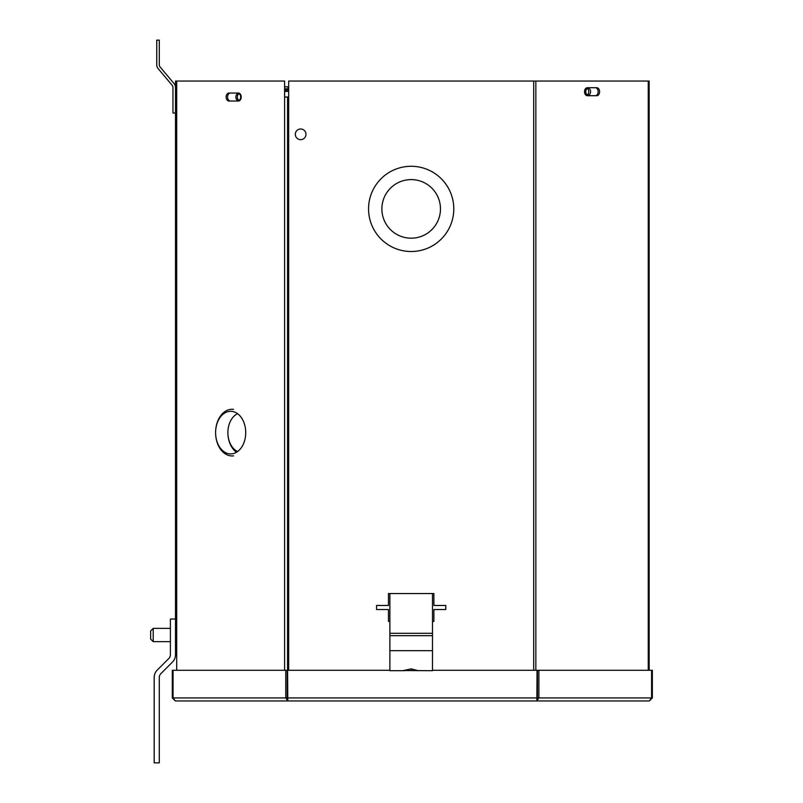 <?xml version="1.0" encoding="UTF-8"?>
<svg xmlns="http://www.w3.org/2000/svg" width="803" height="803" viewBox="0 0 803 803"><rect width="100%" height="100%" fill="white"/><g stroke="black" fill="none" stroke-linecap="round" stroke-linejoin="round"><path stroke-width="1.2" d="M285.758 670.284L285.758 697.917L287.785 700.969L536.856 700.969L175.355 700.969L173.057 697.917L173.057 670.284L287.193 670.284L287.193 697.917L287.785 698.931M173.057 670.284L172.294 670.284L172.294 697.917L287.193 697.917M172.294 697.917L175.355 700.969M538.883 670.284L538.883 697.917L537.448 697.917L537.448 670.284L651.584 670.284L651.584 697.917L538.883 697.917L536.856 700.969L649.286 700.969L652.347 697.917L651.584 697.917L649.286 700.969L536.856 700.969L537.046 670.284L432.486 670.284M287.785 700.969L287.594 670.284L389.877 670.284M536.856 698.931L537.448 697.917M651.584 670.284L652.347 670.284L652.347 697.917M389.877 621.452L388.471 621.452L388.471 609.537L376.567 609.537L376.567 605.472L388.471 605.472L388.471 593.558L389.877 593.558L389.877 635.675L432.486 635.675L432.486 670.686L403.507 670.545L411.176 668.879L418.222 670.686M389.877 633.306L432.486 633.306L432.486 593.558L433.881 593.558L433.881 605.472L445.785 605.472L445.785 609.537L433.881 609.537L433.881 621.452L432.486 621.452M440.466 208.89A29.299 29.299 0 0 1 411.176 238.19A29.299 29.299 0 0 1 381.877 208.89A29.299 29.299 0 0 1 411.176 179.601A29.299 29.299 0 0 1 440.466 208.89M453.785 208.89A42.609 42.609 0 0 1 411.176 251.51A42.609 42.609 0 0 1 368.557 208.89A42.609 42.609 0 0 1 411.176 166.281A42.609 42.609 0 0 1 453.785 208.89M305.973 134.322A5.33 5.33 0 0 1 300.643 139.652A5.33 5.33 0 0 1 295.323 134.322A5.33 5.33 0 0 1 300.643 128.992A5.33 5.33 0 0 1 305.973 134.322M595.324 95.708A3.995 2.821 90 0 0 598.145 91.713A3.995 2.821 90 0 0 595.324 87.718M596.759 95.708A3.995 2.821 90 0 0 599.59 91.713A3.995 2.821 90 0 0 596.759 87.718L587.344 87.718A3.995 2.821 90 0 0 584.524 91.713A3.995 2.821 90 0 0 587.344 95.708L596.759 95.708M288.668 670.284L288.668 81.053L649.145 81.053L649.145 670.284M284.613 670.284L284.613 81.053L176.71 81.053L176.71 670.284M284.613 97.033L288.668 97.033M237.588 413.686A19.904 14.073 -90 0 0 227.891 432.606A19.904 14.073 -90 0 0 237.588 451.527M233.553 455.863A23.347 16.502 90 0 1 215.595 432.606A21.31 15.066 -90 0 0 231.987 453.836A21.31 15.066 -90 0 0 245.728 432.606A21.31 15.066 -90 0 0 231.987 411.387A21.31 15.066 -90 0 0 215.595 432.606A23.347 16.502 90 0 1 233.553 409.349M236.494 452.25A21.942 15.518 90 0 1 227.891 432.606M238.381 93.038L228.965 93.038A3.995 2.821 -90 0 0 226.145 97.033A3.995 2.821 -90 0 0 228.965 101.027L238.381 101.027A3.995 2.821 -90 0 0 241.211 97.033A3.995 2.821 -90 0 0 238.381 93.038M230.411 93.038A3.995 2.821 -90 0 0 227.58 97.033A3.995 2.821 -90 0 0 230.411 101.027M175.496 81.053L175.496 87.407A5.741 5.741 0 0 0 174.151 83.713L160.038 66.9A3.192 3.192 0 0 1 159.285 64.852L159.285 40.15L156.746 40.15L156.746 64.852A5.741 5.741 0 0 0 158.091 68.536L172.193 85.359A3.192 3.192 0 0 1 172.946 87.407L172.946 113.012L175.496 113.012L175.496 619.033L175.496 81.053L176.71 81.053M175.496 654.716L175.496 619.033L170.397 619.033L170.397 654.716A5.33 5.33 0 0 1 168.831 658.49L157.237 670.083A10.419 10.419 0 0 0 154.186 677.451L154.186 762.85L159.285 762.85L159.285 677.451A5.33 5.33 0 0 1 160.841 673.687L172.434 662.094A10.419 10.419 0 0 0 175.496 654.716M150.653 639.108L153.212 641.657L150.653 639.108L150.653 630.927L153.212 628.368L153.212 641.657L170.397 641.657M404.14 670.686L389.877 670.686L389.877 635.675M432.486 633.306L432.486 635.675M432.486 593.558L389.877 593.558M288.668 91.391L284.613 91.391M288.668 90.117L284.613 90.117M235.871 97.033A3.413 2.409 -90 0 0 238.29 100.445A3.413 2.409 -90 0 0 240.699 97.033A3.413 2.409 -90 0 0 238.29 93.63A3.413 2.409 -90 0 0 235.871 97.033M239.003 93.78A3.413 2.409 -90 0 0 237.317 97.033A3.413 2.409 -90 0 0 239.003 100.295M284.613 86.814L288.668 86.814M288.668 88.852L287.996 88.852L287.996 86.814M284.613 88.852L287.996 88.852M585.768 91.713A3.413 2.409 90 0 0 588.187 95.115A3.413 2.409 90 0 0 590.596 91.713A3.413 2.409 90 0 0 588.187 88.3A3.413 2.409 90 0 0 585.768 91.713M587.284 88.551A3.413 2.409 -90 0 1 588.79 91.713A3.413 2.409 -90 0 1 587.284 94.874M537.046 697.917L287.594 697.917M535.852 670.284L535.852 81.053M533.694 81.053L533.694 670.284M648.252 81.053L648.252 670.284M287.564 698.871L287.564 97.033M411.176 670.344L411.176 668.879M432.486 650.671L389.877 650.671M153.212 628.368L170.397 628.368"/></g></svg>
